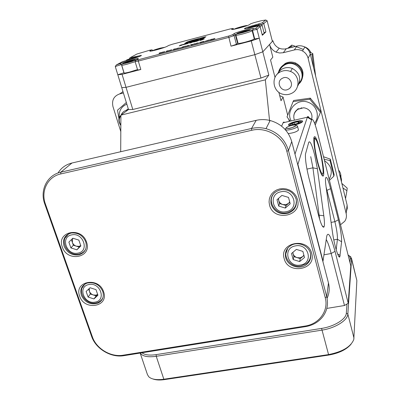 <?xml version="1.0" encoding="UTF-8"?>
<svg xmlns="http://www.w3.org/2000/svg" width="400" height="400" viewBox="0 0 400 400"><rect width="100%" height="100%" fill="white"/><g stroke="black" fill="none" stroke-linecap="round" stroke-linejoin="round"><path stroke-width="0.6" d="M284.945 63.805L282.755 65.53M120.81 131.61L112.975 106.63C111.62 100.31 113.815 96.085 119.55 93.96L123.4 92.99M120.695 151.725L120.905 115.135L265.34 79.84L269.535 120.36M128.5 109.555L121.755 87.64L126.02 87.345L132.805 109.49L128.5 109.555L120.905 115.135M236.36 34.145L234.095 35.6L228.665 37.435L138.3 61.085L140.825 69.495L122.055 74.35L126.035 87.34L121.755 87.64M289.275 121.355L288.74 119.27M287.695 115.195L283.055 97.085L281.02 100.75L278.835 92.27M275.01 77.4L270.54 60.02L272.825 57.17L269.565 44.445L272.925 40.775L272.26 40.865M259.91 26.62L257 29.4L262.805 51.82L254.84 54.665L126.035 87.34L254.835 54.675L262.8 51.825L269.565 44.445C270.57 48.015 272.745 50.575 276.08 52.12L279.24 48.215C276.005 46.72 273.9 44.24 272.925 40.775M260.675 24.77L263.765 23.625L267.13 20.76L272.385 41.365L262.805 51.82L268.825 75.08L265.34 79.84M269.56 120.615L269.74 121.3M346.41 211.35L347.315 208.26L347.105 205.04L310.275 54.12C309.45 51.01 307.64 48.66 304.84 47.07C302.315 45.755 299.675 45.425 296.91 46.085L284.735 49.05L281.68 48.95L279.24 48.215M340.515 224.74L344.715 221.29C346.31 218.925 346.795 216.355 346.165 213.57L308.1 58.235C307.25 55.025 305.38 52.605 302.485 50.965C299.885 49.605 297.155 49.26 294.305 49.94L296.91 46.085M286.24 48.78L283.305 52.71L294.305 49.94M283.305 52.71L279.645 53.01L276.08 52.12M270.81 59.685L270.55 60.06M279.7 95.625L283.055 97.085M268.825 75.08L260.955 78.055L254.835 54.675M132.805 109.49L260.955 78.055M122.925 91.44L122.255 92.205M288.255 133.58C293.265 133 296.67 131.84 298.465 130.09L297.57 126.31C298.16 127.49 289.995 130.26 286.655 130.005L285.335 129.52C285.38 128.19 286.02 127.825 287.245 128.42C291.665 129.28 296.875 123.91 297.57 126.31M308.75 142.32C309.93 140.365 311.895 144.535 314.645 154.83L317.385 168.725L323.805 215.745C324.625 221.96 324.665 225.725 323.93 227.05C322.685 227.955 320.845 223.9 318.41 214.89L308.885 177.825C306.35 167.425 305.205 159.535 305.455 154.16L308.75 142.32M294.3 125.055C298.945 123.96 301.72 122.78 302.64 121.51L302.645 121.235C302.31 119.395 288.97 122.7 288.46 124.735L288.42 124.955C288.535 125.47 289.56 125.65 291.5 125.495M320.125 150.59C322.935 161.63 324.57 174.52 323.285 175.99C322.035 176.785 320.08 172.19 317.43 162.2C314.805 151.27 313.605 143.2 313.825 137.985C314.775 134.245 316.88 138.445 320.125 150.59M321.835 175.105L322.075 174.565L321.835 175.105M338.385 219.81C340.695 229.53 341.76 236.845 341.59 241.76L339.825 256.835C338.59 259.26 334.115 244.445 332.48 232.31L326.075 186.82C325.54 182.985 325.36 180.22 325.52 178.52C326.28 175.425 327.97 178.805 330.59 188.66L338.385 219.81L334.89 221.68L326.115 187.125M348.23 303.23L350.8 265.885L317.755 133.715C315.11 123.56 313.125 118.8 311.8 119.43L297.9 164.39L323.01 261.07L326.745 236.155C328.195 231.15 330.955 236.21 335.03 251.345L348.23 303.23L344.485 305.51L326.8 308.42M344.485 305.51L331.17 253.505C329.405 246.67 327.755 242.03 326.23 239.58M294.99 154.125L307.505 116.77C307.915 116.255 308.49 116.615 309.245 117.85M284.685 122.405L283.89 122.035L283.35 122.33L281.595 126.165M297.9 164.39L297.61 164.215M271.465 197.16L271.63 197.765M286.1 250.93L286.215 251.345M314.205 138.12L314.735 138.88M319.66 219.335L312.925 167.825L310.735 156.675M336.195 249.77L337.41 239.26C337.585 235.345 336.745 229.485 334.89 221.68L331.085 222.41M249.71 24.535C248.29 25.345 244.775 26.515 239.165 28.04C233.95 29.375 231.46 29.805 231.69 29.325L232.91 28.46L230.34 28.905L172.45 44.215L168.675 45.45L167.075 46.365C165.165 47.29 161.53 48.485 156.17 49.945C151.675 51.1 149.56 51.46 149.83 51.025L151.915 49.845L149.725 50.22L136.87 54.055L129.895 57.835L141.38 55.365C141.215 56.01 137.3 57.405 129.62 59.545L122.425 61.71L116.34 64.935L120.03 63.68C122.615 62.195 137.145 58.09 138.32 58.52L135.955 60.21L138.29 59.755L228.56 36.09L232.635 34.725L233.86 33.805C235.255 32.535 251.87 27.94 253.3 28.435L253.35 28.79L255.705 28.37L258.68 25.88L252.42 27.245C246.83 28.67 244.17 29.11 244.43 28.58C245.84 27.73 249.465 26.51 255.305 24.925L262.38 22.79L265.72 20L260.775 20.855L254.355 22.555L250.705 23.765L249.71 24.535M254.84 54.665L251.245 40.945L259.27 38.17L254.705 38.975L252.515 30.29M255.705 28.37L257 29.4L252.435 30.26M198.505 39.895L197.48 40.085L198.545 39.39L197.15 39.725L190.895 41.89L188.315 42.365L196.185 39.76L190.16 41.215L205.13 36.89L192.1 40.33L187.135 41.97L184.57 43.57L198.065 40.27L203.105 38.595L205.97 36.755L202.175 38.04L198.505 39.895M188.44 42.805L188.315 42.365M192.285 44.53L194.915 43.685L192.54 44.695L190.82 45.145L191.195 44.905L190.56 44.83L192.205 44.395L192.345 44.745M188.155 45.45L189.59 45.31L185.26 46.535L188.155 45.45L187.03 46.075L188.18 45.755M191.355 42.465L194.335 41.5L189.645 43.185L190.1 42.9L189.465 42.785L191.32 42.295L191.425 42.715M186.82 43.47L188.415 43.32L183.445 44.735L186.82 43.47L185.455 44.21L186.845 43.55L186.94 43.89M181.26 45.39L179.2 45.935L180.52 45.14L183.995 44.225L181.26 45.39M197.055 40.775L198.705 40.615L193.715 42.03L197.075 40.85M199.61 40.2L204.37 38.855L201.935 39.95L199.85 40.5L200.8 39.885L199.61 40.2M163.33 52.255L158.995 53.5L159.385 53.015L161.11 52.56L160.61 52.96L161.98 52.33L163.765 51.865L163.36 52.35M170.44 50.39L166.09 51.635L166.445 51.16L168.175 50.705L167.7 51.095L170.845 50.005L170.465 50.49M177.58 48.515L173.22 49.765L173.535 49.3L175.275 48.84L174.825 49.225L177.955 48.14L177.605 48.615M179.67 48.07L181.18 47.6L179.67 48.07M183.34 47.11L181.53 47.585L182.615 46.915L185.655 46.115L183.34 47.11M197.22 43.07L198.695 42.92L194.355 44.145L197.22 43.07L196.135 43.685L197.26 43.37M199.55 42.545L203.76 41.36L201.685 42.295L199.85 42.775L200.645 42.255L199.55 42.545M203 41.95L204.505 41.475L203 41.95M207.965 40.25L209.745 39.955L206.88 40.86L209.555 40.085L205.095 41.32L207.98 40.31M213.035 39.1L214.975 38.415L214.06 39.045L209.89 40.14L210.825 39.505L212.4 39.095L213.09 39.3M237.99 43.075L236.42 44.315L231.015 46.175L251.245 40.945M260.16 26.67L262.315 35.295L265.895 31.92L264.02 32.715M122.055 74.35L117.81 74.775L115.27 66.52L121.415 64.525L123.93 72.76L117.81 74.775L121.77 87.63M254.605 38.59L254.205 38.585M252.59 30.005L253.3 28.435M140.825 69.495L137.64 70.01L135.12 61.64L138.3 61.085L138.29 59.755M204.455 37.73L200.655 39.52M190.195 41.335L187.255 42.4L185.41 43.525M197.48 40.09L194.75 41.14M180.64 45.555L180.52 45.14M196.465 41.265L195.74 41.5L196.5 41.385M200.895 40.225L200.8 39.885M260.115 26.74L258.68 25.885L260.115 26.74L262.315 35.295M232.025 29.535L231.69 29.325M267.13 20.76L265.72 20M116.34 64.935L115.27 66.52M164.01 52.18L164.665 51.63M164.73 51.855L165.135 51.75M159.31 53.415L159.385 53.015M159.455 53.24L160.65 52.925M162.33 52.485L163.385 52.21M171.1 50.32L171.745 49.77M171.81 49.995L172.245 49.88M166.38 51.56L166.445 51.16M166.51 51.385L167.74 51.065M169.42 50.625L170.485 50.345M178.23 48.45L178.86 47.9M178.925 48.125L179.39 48.005M173.485 49.695L173.535 49.3M173.6 49.525L174.865 49.195M176.545 48.755L177.625 48.47M182.285 47.385L182.615 46.915M182.68 47.145L183.73 46.865M185.78 46.46L187.195 45.96M188.225 45.68L189.495 45.365M191.23 45.04L192.205 44.395M194.855 44.075L196.295 43.57M197.3 43.295L198.605 42.975M200.685 42.415L202.04 42.06M200.545 42.595L200.645 42.255M205.55 41.265L207.02 40.755M213.18 39.275L213.45 38.815M213.515 39.05L214.395 38.815M210.55 39.965L210.825 39.505M210.89 39.735L211.755 39.51M211.95 39.46L212.4 39.095M212.465 39.325L212.975 39.33M157.035 49.715L155.205 50.095L156.18 49.55L159.645 48.495L162.16 47.97L161.23 48.495M156.275 49.87L156.18 49.55M159.775 48.935L159.645 48.495M130.975 59.18L128.895 59.6L130.02 58.995L133.63 57.895L136.14 57.385L133.15 58.56M130.13 59.35L130.02 58.995M133.775 58.37L133.63 57.895M258.31 25.81C261.15 24.605 262.435 24.495 262.165 25.495L264.21 33.445L262.18 34.51M253.06 27.075L250.365 27.645L250.97 27.165L254.58 26.055L257.62 25.415L253.82 26.88M251.055 27.5L250.97 27.165M254.72 26.6L254.58 26.055M137.51 69.575L129.485 72.09C126.135 72.935 124.335 73.23 124.085 72.965L121.7 65.165M126.56 62.285L132.9 60.625L127.965 62.415L125.375 62.93L126.56 62.285L126.675 62.67M130.465 61.65L130.31 61.14M252.135 30.65L254.275 38.865C253.665 39.58 250.525 40.705 244.85 42.25C240.705 43.29 238.445 43.655 238.065 43.35L235.885 35.16C236.255 35.425 238.51 35.025 242.665 33.97C248.35 32.415 251.505 31.31 252.135 30.65C251.09 29.415 252.865 29.77 242.515 32.67C234.585 34.64 236.47 33.66 235.885 35.16M240.595 32.37L247.455 30.57L243.03 32.245L239.92 32.89L240.595 32.37L240.69 32.73M244.5 31.795L244.345 31.215M239.48 27.955L237.34 28.41L237.97 27.95L241.435 26.89L244.295 26.28L241.73 27.335M238.055 28.26L237.97 27.95M241.565 27.38L241.435 26.89M291.9 125.075C296.98 124.355 300.125 123.215 301.33 121.66L299.13 121.195C293.875 121.97 290.755 123.13 289.77 124.68L291.9 125.075M292.975 124.495L297.025 123.63L299.57 122.26L298.07 121.765L294.055 122.63L291.505 123.99L292.975 124.495M294.455 124.18L294.055 122.63M298.365 122.91L298.07 121.765M284.3 64.485L284.375 64.175M287.47 48.47L291.855 45.095L295.57 46.42M296.46 46.75L303.4 49.45M309.565 52.095L312.76 53.545L315.62 76.015M313.715 68.225L312.095 54.85L310.295 54.215M292.765 47.13L290.975 46.31L288.675 48.165M312.095 54.85L312.76 53.545M290.975 46.31L291.855 45.095M127.755 110.1L127.39 110.135C124.47 110.575 122.415 112.13 121.215 114.805M125.04 112.1L123.215 113.44M341.83 183.43L347.22 188.145L346.92 190.71L342.945 187.99M345.545 198.645L346.92 190.71M125.965 110.44L128.285 108.865M126.33 102.515L117.505 110.18L118.955 118.685M119.32 117.465C118.69 111.065 121.195 106.625 126.835 104.145M348.11 255.01L350.795 256.865L351.57 259.27L347.84 314.06C347.77 320.285 335.23 328.18 321.805 330.155L156.235 356.3C147.785 357.455 142.455 356.375 140.245 353.06M140.175 353.07L147.45 374.615L148.78 376.785C151.635 379.375 156.66 380.195 163.845 379.23L328.335 354.625C342.325 351.87 350.815 346.83 353.795 339.505L356.86 280.52L351.485 258.24M349.965 262.545L350.26 258.49L349.53 256.21L348.08 254.99M142 352.78C144.72 354.98 149.45 355.595 156.195 354.625L321.585 328.41C334.32 326.53 346.23 319.055 346.325 313.155L346.985 303.985M351.11 344.14C346.515 349.595 339.04 353.24 328.695 355.07L164.485 379.61C159.76 380.285 155.915 380.075 152.96 378.98M79.67 296.145C73.7 281.195 98.88 276.39 103.58 291.755C109.29 306.815 84.34 311.22 79.67 296.145M102.775 291.375C99.475 284.49 94.235 281.73 87.045 283.105C81.685 285.385 79.79 289.455 81.36 295.315C84.9 302.42 90.33 305.08 97.65 303.29C102.545 300.91 104.255 296.94 102.775 291.375M62.325 247C56.145 231.505 81.63 226.165 86.52 242.1C92.43 257.71 67.18 262.635 62.325 247M85.735 241.82C82.88 235.44 78.1 232.495 71.39 232.99C64.815 234.895 62.37 239.3 64.065 246.21C67.145 252.825 72.135 255.695 79.035 254.82C85.11 252.735 87.34 248.4 85.735 241.82M269.53 205.075L269.07 202.055L269.33 199.04L270.295 196.18L271.925 193.615L274.135 191.475L276.82 189.875L279.845 188.89L283.06 188.585L286.295 188.965L289.39 190.015L292.185 191.685L294.54 193.89L296.33 196.515L297.465 199.425C302.56 216.45 273.44 222.125 269.53 205.075M296.155 199.215C293.725 192.52 288.815 189.32 281.43 189.62C273.37 191.55 269.94 196.435 271.14 204.28C274.155 211.78 279.755 214.8 287.935 213.34C294.57 210.78 297.31 206.075 296.155 199.215M284.175 258.595C278.935 242.34 307.955 236.81 311.705 253.54C316.62 269.925 287.92 274.995 284.175 258.595M310.385 253.22C308.67 245.655 298.225 241.285 291.325 245.23C286.455 248.175 284.595 252.35 285.735 257.75C287.645 265.98 299.655 270.025 306.335 264.66C310.04 261.66 311.395 257.85 310.385 253.22M272.585 194.97L272.54 195.475M123.975 355.66C111.04 357.98 95.765 348.88 91.6 336.37L44.75 203.95C39.59 190.29 47.075 175.04 60.83 172.18L251.53 128.47C256.315 127.395 261.14 127.46 266.005 128.665C277.57 132.075 285.055 139.375 288.46 150.555L326.725 296.73C328.47 304.005 327.19 310.615 322.895 316.55C318.645 322 312.865 325.36 305.545 326.62L123.975 355.66L123.185 355.19L305.085 326.06C319.17 324.105 328.93 310.65 325.225 297.615L286.83 151.3C283.36 136.7 266.43 126.57 251.7 130.295L60.76 173.94C47.68 176.65 40.545 191.15 45.455 204.155L92.365 336.83C96.325 348.74 110.87 357.405 123.185 355.19M327.085 298.325C329.335 293.445 329.795 288.325 328.46 282.96L291.735 141.595C288.475 130.81 281.275 123.78 270.14 120.51C265.46 119.355 260.815 119.3 256.2 120.345L71.985 163.005C65.87 164.515 61.21 167.85 58.005 173.01M296.33 202.93L296.535 202.57M97.655 294.455L95.935 295.15L93.275 294.955C91.38 294.28 90.085 293.045 89.39 291.245L89.255 288.525M97.675 294.51L96.19 295.89L90.355 294.015L88.64 289.1M86.135 291.46L90.075 287.745L95.99 289.64L97.93 295.245L93.97 298.935L88.09 297.045L86.135 291.46M96.19 295.89L93.97 298.935M90.355 294.015L88.09 297.045M80.745 245.595L79.005 246.34L76.305 246.17C74.385 245.495 73.06 244.225 72.345 242.365L72.63 238.415M80.765 245.65L79.275 247.105L73.345 245.235L71.395 239.64M68.875 242.135L72.835 238.21L78.845 240.105L80.855 245.915L76.875 249.81L70.9 247.92L68.875 242.135M79.275 247.105L76.875 249.81M73.345 245.235L70.9 247.92M303.875 255.155L302.685 256.6L300.065 257.815L297.075 257.63C295 256.915 293.66 255.58 293.055 253.63L292.88 252.35M303.975 255.52L300.28 258.62L293.87 256.64L292.745 252.47M291.535 253.495L296.375 249.395L302.875 251.395L304.5 257.495L299.64 261.565L293.175 259.565L291.535 253.495M300.28 258.62L299.64 261.565M293.87 256.64L293.175 259.565M289.695 201.865L288.495 203.39L285.84 204.69L282.8 204.54C280.69 203.825 279.32 202.45 278.695 200.42L278.55 198.385M296.54 201.915L296.395 202.205M289.795 202.245L286.065 205.53L279.54 203.55L278.225 198.675M277 199.76L281.895 195.415L288.51 197.415L290.2 203.76L285.29 208.07L278.71 206.07L277 199.76M272.895 194.85L272.96 194.44M286.065 205.53L285.29 208.07M279.54 203.55L278.71 206.07M296.505 110.42L298.235 108.58M301.605 107.825L301.035 107.99M291.2 120.915C285.225 110.585 297.365 97.485 308.58 102.47C316.9 105.465 320.065 116.6 314.565 123.21M315.23 125.025L320.435 112.365L309.88 99.245L293.105 101.595L287.025 116.905L290.155 121.155M293.105 101.595L293.645 100.48L310.315 98.14L320.8 111.185L320.435 112.365M310.315 98.14L309.88 99.245M324.495 160.655C331.605 165.695 333.15 171.875 329.13 179.195M329.415 180.35L333.865 176.165L330.035 160.605L324.125 159.185M323.515 156.74L330.335 159.14L334.14 174.61L333.865 176.165M330.335 159.14L330.035 160.605M340.915 177.045C341.065 174.45 340.28 172.12 338.565 170.05M335.065 202.945L336.295 207.87M339.66 174.525C341.12 176.78 341.715 179.205 341.435 181.805M299.345 82.665C307.745 73.68 295.42 58.56 284.8 64.92C281.685 66.675 279.725 69.285 278.935 72.75M278.325 73.205C279.01 69.27 281.1 66.31 284.59 64.325C288.005 62.595 291.51 62.43 295.1 63.83C303.095 66.835 305.23 78.32 298.925 83.885M310.915 52.7C309.73 50.09 307.815 48.21 305.18 47.07L303.995 46.66M282.355 78.295C289.27 74.3 295.475 85.83 288.27 89.24C281.395 93.18 275.19 81.765 282.355 78.295M280.19 71.98C283.55 70.285 287 70.115 290.545 71.48C299.92 74.875 300.6 89.19 291.715 93.3C289.085 94.625 286.325 94.98 283.43 94.365C272.82 92.51 270.43 76.635 280.19 71.98M277.11 74.325L279.22 71.235L282.21 68.965C285.5 67.3 288.885 67.135 292.36 68.47C299.805 72.83 301.55 78.775 297.585 86.31M280.62 67.725L285.15 63.5C288.545 61.775 292.025 61.61 295.595 63C302.635 66.955 304.65 72.635 301.64 80.03M346.165 213.57L347.105 205.04M310.275 54.12L308.1 58.235M123.01 91.715L119.55 93.96M316.68 140.905C314.475 136.665 313.88 138.97 314.9 147.82C316.475 157.945 318.505 165.985 320.985 171.935C325.91 182.62 321.395 150.78 316.68 140.905M335.03 251.345L331.17 253.505L323.945 254.82M311.615 119.835L307.275 117.24L283.09 122.77M318.465 215.095L323.805 215.745M306.95 169.09L312.925 167.825L317.385 168.725M326.6 190.55L330.59 188.66M333.8 239.935L337.41 239.26L341.59 241.76M337.58 253.905L340.19 255.465M231.015 46.175L228.56 36.09M262.38 22.79L263.765 23.625L265.895 31.92M237.615 43.315L235.315 34.675L233.86 33.805M232.635 34.725L234.095 35.6L236.42 44.315M123.94 72.75L121.425 64.52L120.02 63.69M253.135 29.175L253.055 28.87M202.75 38.295L202.63 37.86M202.295 38.475L202.175 38.04M187.255 42.4L187.135 41.97M191.23 41.28L191.16 41.03M195.045 40.995L194.92 40.56M195.185 40.905L195.06 40.47M196.11 40.545L195.99 40.105M197.27 40.16L197.15 39.725M200.16 39.675L200.075 39.375M186.865 43.91L186.78 43.605M197.12 41.21L197.035 40.905M132.065 57.405L132.07 58.12M135.1 56.605L135.105 57.285M258.685 24.845L258.605 24.055M255.37 25.615L255.305 24.925M120.03 63.68L121.425 64.52M152.855 50.53L151.82 49.91M150.645 51.17L150.1 50.845M234.135 29.23L232.89 28.475M232.18 29.53L231.755 29.275M164.9 47.275L160.345 48.105C155.55 49.43 152.93 50.34 152.485 50.84M138.94 56.68L134.44 57.46C128.715 59.065 126.01 60.05 126.315 60.415M258.08 25.845C262.255 24.255 261.23 24.21 255.005 25.71C249.94 27.105 247.385 28.02 247.33 28.445M262.165 25.495L259.87 26.595M127.095 62.89C135.27 60.77 139.37 58.485 131.155 60.675C123.205 62.73 118.79 65.09 127.095 62.89M135.14 61.71L127.09 64.205C123.735 65.065 121.935 65.385 121.695 65.155C120.825 64.46 122.605 63.72 127.04 62.935L135.955 60.115M242.545 32.63C252.16 29.705 252.92 29.11 244.82 30.84C235.26 33.74 234.5 34.335 242.545 32.63M247.24 25.6C247.14 25.345 245.355 25.665 241.885 26.56C237.16 27.86 234.675 28.73 234.43 29.17M120.9 115.84C118.665 118.69 118.645 121.735 120.85 124.97M120.845 125.435C117.745 120.745 118.32 116.905 122.57 113.915M156.195 354.625L156.235 356.3L163.845 379.23L164.485 379.61M321.585 328.41L328.695 355.07M346.325 313.155L347.84 314.06L354 338.16M350.26 258.49L351.57 259.27L356.86 280.52M71.985 163.005L60.83 172.18L60.76 173.94M256.2 120.345L251.53 128.47L251.7 130.295M291.735 141.595L288.46 150.555L286.83 151.3M328.46 282.96L326.725 296.73L325.225 297.615M305.545 326.62L305.085 326.06M91.6 336.37L92.365 336.83M45.455 204.155L44.75 203.95M95.075 302.105C106.69 300.505 100.35 281.98 88.96 284.545C77.36 286.305 83.835 304.605 95.075 302.105M103.025 297.415C102.08 299.7 100.425 301.325 98.065 302.295L96.1 302.9M82.105 287.96L84.86 284.13M78.015 253.095C89.78 251.275 83.2 232.07 71.68 234.89C59.94 236.88 66.645 255.85 78.015 253.095M85.765 248.97C84.48 251.515 82.4 253.155 79.53 253.885L79.15 253.98M65.035 238.05L68.655 233.865M300.565 265.015C313.885 263.145 308.6 242.985 295.44 245.91C282.125 247.965 287.59 267.865 300.565 265.015M310.42 253.355C311.035 257.575 309.65 261.03 306.27 263.715L301.145 265.96M285.835 253.71L287.795 248.08M286.25 211.655C299.77 209.52 294.275 188.565 280.92 191.795C267.41 194.125 273.085 214.805 286.25 211.655M296.235 199.545C296.855 205.86 294.11 210.16 288 212.43L286.895 212.715M271.275 199.775C271.505 197.03 272.605 194.665 274.57 192.68M293.81 115.815C294.125 112.91 295.53 110.665 298.025 109.065L303.595 107.785C306.6 108.13 308.93 109.54 310.595 112.02C311.99 114.325 312.32 116.75 311.58 119.295M294.945 125.05C291.2 124.825 283.225 128.295 287.305 128.39C291.075 128.635 299.125 125.1 294.945 125.05M304.84 47.07L302.485 50.965M313.805 138.17C314.52 138.625 314.325 136.52 316.635 140.725C318.86 146.17 320.76 153.48 322.325 162.66C323.545 171.49 323.445 173.6 322.075 174.565M289.305 125.455L288.42 124.955M321.855 175.075L323.285 175.99M302.115 122.11L302.645 121.235M311.8 119.43L307.505 116.77M338.52 255.96L339.825 256.835M322.23 225.93L323.93 227.05M197.565 40.4L197.48 40.085M190.26 41.575L190.16 41.215M197.095 40.85L197.19 41.19M129.895 57.835L129.295 58.985M141.195 55.715L141.38 55.365M244.835 28.82L244.43 28.58M138.115 58.91L138.32 58.52M135.955 60.21L135.185 61.68M253.35 28.79L252.505 30.305M151.915 49.845L152.995 50.465M150.17 51.22L149.83 51.025M232.91 28.46L234.19 29.22M301.33 121.66L302.125 122.12M289.77 124.68L289.29 125.48M122.505 113.96C118.28 117.005 117.725 120.845 120.845 125.495M349.53 256.21L350.795 256.865M270.14 120.51L266.005 128.665M95.67 302.98C84.85 305.215 76.315 289.705 85.265 283.885M78.695 254.07C66.915 256.7 58.5 238.75 69.19 233.62M300.955 265.995C290.45 268.29 281.38 255.51 288.09 247.735M286.69 212.755C274.78 215.61 265.745 199.475 275.245 192.12M303.595 107.785L297.97 109.265C294.12 112.14 292.94 115.78 294.425 120.18M290.545 71.48L292.36 68.47M295.1 63.83L295.595 63"/></g></svg>
